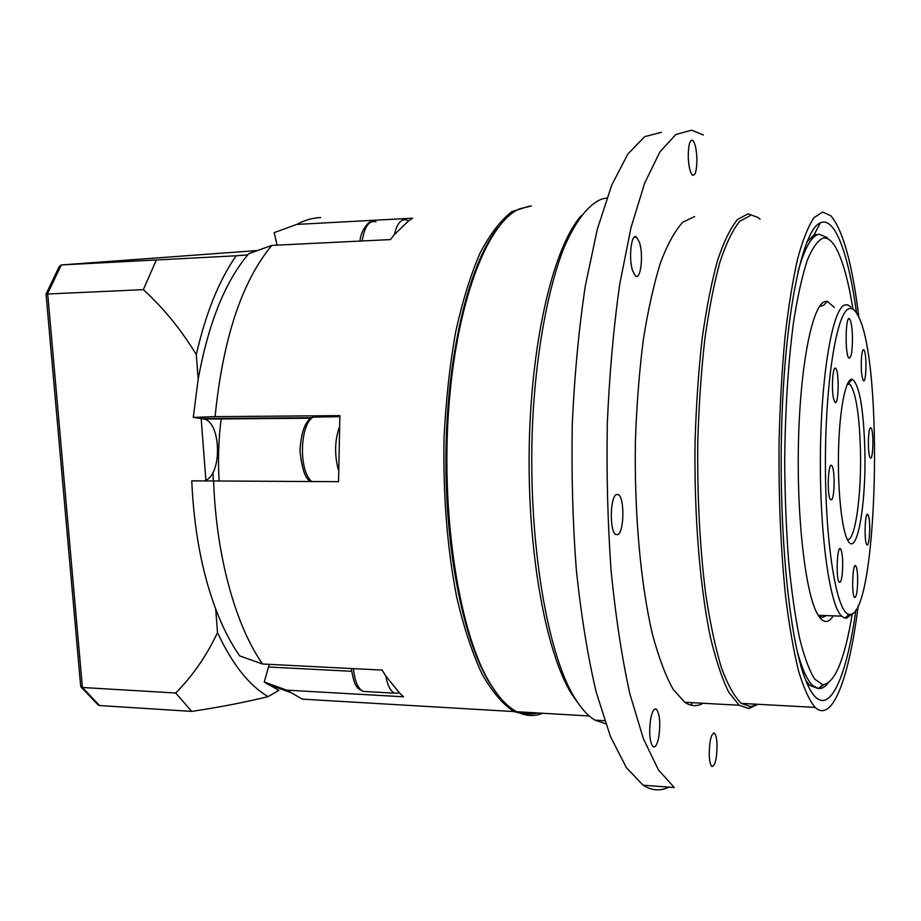 <?xml version="1.0" encoding="UTF-8"?>
<svg xmlns="http://www.w3.org/2000/svg" width="921" height="921" viewBox="0 0 921 921"><rect width="100%" height="100%" fill="white"/><g stroke="black" fill="none" stroke-linecap="round" stroke-linejoin="round"><path stroke-width="1.38" d="M204.727 480.808L205.89 480.278C222.099 473.129 221.063 423.775 204.566 419.055L193.272 417.397L215.088 416.649L339.884 415.624L338.537 481.683L191.752 480.843C193.917 529.391 201.906 572.137 215.721 609.057L217.517 632.623C232.253 664.191 249.131 685.523 268.115 696.621C244.744 702.366 219.279 707.282 191.729 711.392L175.715 693.006C192.547 676.072 206.477 655.936 217.517 632.623M339.135 427.586C334.749 441.124 334.461 455.124 338.272 469.583M310.63 481.487C305.392 479.15 301.846 468.904 299.981 450.76C301.098 431.903 305.323 420.69 312.645 417.121L339.814 416.672M215.721 609.057C222.709 627.466 230.687 643.065 239.644 655.879L262.566 664.006L382.1 670.097L385.864 676.06L399.518 693.006L403.571 696.794L286.742 690.151L264.246 682.024L269.243 664.352M385.864 676.06C387.522 685.351 390.389 691.049 394.464 693.156L399.518 693.006M198.176 379.21C208.307 323.824 224.816 282.379 247.737 254.875L236.19 255.773C219.071 280.237 205.774 313.186 196.3 354.631L198.176 379.21L193.272 417.397M201.169 418.387L205.924 480.808M46.165 293.811L59.22 266.56L61.304 264.949L236.19 255.773M97.776 704.634L99.56 705.544L82.395 687.492L47.662 293.454L61.304 264.949L255.232 250.696M175.715 693.006L82.395 687.492L80.68 686.237L46.05 294.075L143.342 289.655L156.098 260.516M255.347 250.685L257.385 250.593M196.3 354.631C181.299 329.879 163.65 308.224 143.342 289.655M268.115 696.621L278.856 690.37L264.246 682.024M99.56 705.544L191.729 711.392M212.889 472.565L213.258 480.785M221.236 418.41C218.565 438.903 217.851 459.706 219.106 480.82M277.071 245.147L274.159 232.622L296.769 224.402C304.713 220.142 312.656 217.863 320.589 217.563M247.737 254.875L248.739 253.701L271.822 245.4L390.458 239.587L394.395 234.579L408.487 220.994L406.967 220.119C401.36 218.323 397.17 223.135 394.395 234.579M850.843 306.912L847.688 304.782L844.476 305.058C832.503 309.525 821.152 374.34 820.415 454.076C819.563 533.789 829.648 605.258 841.575 616.149L844.971 618.164L846.94 618.083L851.729 613.996M819.552 306.382L823.512 305.381L827.403 301.34L824.813 301.593C812.46 305.162 800.441 363.588 798.519 440.25C796.504 516.831 805.299 592.583 817.353 613.823C822.741 623.275 828.048 623.954 833.275 615.861M826.287 615.619L822.603 617.381L818.861 616.345M868.791 516.888C870.782 525.051 869.251 547.903 866.903 544.748C863.921 542.457 864.957 510.591 867.87 514.459L868.791 516.888M870.345 427.839L871.036 427.874C873.96 430.257 873.189 461.513 870.299 457.795C867.778 455.999 867.824 429.393 870.345 427.839M861.676 355.448C862.252 350.97 863 349.117 863.91 349.888C866.995 352.478 866.373 384.552 863.311 380.615C861.319 375.849 860.778 367.456 861.676 355.448M833.609 398.885C831.145 388.984 832.895 364.532 835.761 368.504C839.492 371.658 838.582 406.829 834.887 402.189L833.609 398.885M831.64 499.723L830.569 499.746C826.77 496.684 828.048 460.799 831.767 465.646C834.944 468.11 834.84 497.167 831.64 499.723M842.208 574.485C841.449 580.449 840.47 582.993 839.261 582.13C835.681 579.332 837.108 544.369 840.597 548.904C842.68 553.452 843.222 561.983 842.208 574.485M857.67 578.077C857.635 590.845 856.588 597.315 854.538 597.487C851.315 595.001 852.604 561.718 855.747 565.851C856.818 567.313 857.451 571.377 857.67 578.077M852.443 336.706C852.455 351.292 851.257 358.407 848.874 358.062C844.741 354.689 845.559 313.577 849.634 319.034C851.188 321.314 852.121 327.208 852.443 336.706M847.746 383.24L850.095 384.345C855.897 392.795 859.351 414.462 860.433 449.344C861.699 494.324 855.298 541.18 847.401 539.614M864.807 448.769C863.449 407.727 859.305 384.587 852.362 379.314C846.111 377.38 839.837 406.84 838.617 447.134C837.35 487.37 841.518 528.873 847.608 540.017C856.898 559.001 866.454 504.098 864.807 448.769M848.575 308.903C851.764 307.453 854.838 309.56 857.796 315.212C884.356 361.009 877.69 621.525 849.035 614.353C836.97 613.236 825.504 546.924 825.412 465.209C825.193 383.504 836.452 313.439 848.575 308.903M498.054 227.568C470.136 262.163 448.02 349.001 446.04 446.95C444.037 544.864 462.63 639.266 489.408 682.657L497.018 693.72M519.49 711.898C525.546 714.143 531.532 714.5 537.438 712.958M529.414 206.108L511.938 211.6C500.805 220.073 490.202 233.865 480.117 252.976C470.562 275.045 462.377 301.535 455.55 332.458C449.736 365.43 445.902 400.554 444.06 437.82C442.978 495.417 447.215 548.663 456.793 597.568C463.873 627.581 472.277 653.024 481.971 673.907C492.171 691.786 502.843 704.346 513.987 711.576L528.286 715.318M262.566 664.006C235.661 625.681 216.159 556.261 213.603 480.785M513.987 711.576L302.341 699.131L286.742 690.151M296.769 224.402L412.631 218.185L408.487 220.994M215.088 416.649C222.94 338.548 241.843 281.469 271.822 245.4M827.254 237.595L819.206 234.256C811.758 235.304 804.678 247.772 797.966 271.683M797.126 650.94C802.018 668.922 807.222 680.446 812.748 685.535L818.631 688.517C821.82 688.77 824.928 687.02 827.967 683.278M823.685 684.764L819.402 687.791M817.503 688.321L809.801 685.385L805.898 680.677M806.877 241.981L813.876 235.154L816.305 234.395M834.253 307.407L827.403 301.34M852.293 613.685C844.615 659.862 834.76 683.532 822.706 684.729L814.625 679.03C809.271 670.488 804.24 656.823 799.543 638.069C795.145 616.494 791.507 590.925 788.629 561.326C786.281 529.989 784.968 497.075 784.692 462.607C785.153 409.73 788.157 362.54 793.695 321.049C797.69 296.078 802.214 275.816 807.268 260.286C812.506 247.726 817.836 240.323 823.282 238.067C827.864 237.457 832.25 241.026 836.429 248.774C843.014 261.403 848.529 281.538 852.961 309.18M542.619 713.257C534.168 716.665 525.592 716.158 516.854 711.737C507.759 707.052 498.986 697.853 490.559 684.142C460.224 635.536 441.021 520.872 448.469 412.009C455.803 303.032 487.255 222.214 519.824 208.745L531.429 205.97M580.265 706.119L571.63 694.054C545.577 652.068 526.927 549.837 529.299 443.485C531.613 337.086 554.281 245.688 581.358 215.537M639.358 242.142C643.721 254.507 640.82 280.456 635.525 275.909L632.773 271.142C628.283 258.847 631.253 232.403 636.526 237.134L639.358 242.142M616.31 494.508L618.463 494.612C624.599 497.87 624.219 531.417 618.003 534.56L615.735 534.537C609.518 531.394 610.024 497.041 616.31 494.508M650.663 718.875C652.195 711.334 654.094 708.088 656.351 709.158C659.793 713.867 660.622 723.089 658.814 736.823C657.306 744.456 655.395 747.771 653.081 746.747C649.627 742.015 648.821 732.725 650.663 718.875M709.228 754.944C709.389 740.852 711.104 733.6 714.385 733.185C715.882 734.509 716.768 738.366 717.056 744.755C716.918 758.731 715.203 765.973 711.898 766.468C710.413 765.178 709.527 761.333 709.228 754.944M696.886 158.055C696.932 170.051 695.47 175.773 692.5 175.22C690.197 172.906 688.781 167.012 688.275 157.537C688.229 145.449 689.691 139.704 692.661 140.326C694.987 142.709 696.391 148.615 696.886 158.055M856.553 313.059C848.69 254.818 835.14 216.113 820.381 222.801C803.239 229.283 785.924 307.315 781.998 416.062C777.992 524.694 788.894 637.931 805.288 679.122C824.042 728.131 845.328 687.607 855.897 609.817M858.234 605.454C849.381 676.624 832.665 723.768 815.12 707.397C809.375 700.593 803.883 688.551 798.634 671.271C793.637 651.02 789.309 626.268 785.659 597.004C780.72 549.284 778.533 497.179 779.085 440.687C780.029 404.112 781.998 369.586 784.991 337.132C788.503 306.67 792.716 280.525 797.644 258.697C802.836 239.794 808.304 226.094 814.049 217.621L822.649 212.072L830.892 215.836C843.049 230.319 852.386 264.189 858.879 317.446M757.373 704.266L750.834 706.683L741.244 703.391C734.336 696.633 727.717 684.717 721.385 667.656C715.375 647.693 710.16 623.321 705.762 594.529C699.822 547.592 697.162 496.373 697.796 440.86C698.912 404.918 701.249 370.979 704.83 339.066C709.043 309.099 714.097 283.369 719.992 261.863C726.232 243.213 732.817 229.686 739.724 221.282L750.074 215.721M757.81 704.289L748.854 708.548L739.091 705.233L728.753 692.201C722.041 678.673 715.882 660.15 710.275 636.63C699.741 585.883 693.95 513.63 695.102 440.537C696.23 404.296 698.613 370.104 702.239 337.938C706.511 307.752 711.634 281.838 717.62 260.194C723.941 241.429 730.606 227.832 737.606 219.405L748.082 213.856L758.098 217.494L760.147 219.336M703.022 703.264C697.024 706.729 690.923 706.395 684.729 702.263L673.136 689.322C665.618 675.899 658.722 657.559 652.448 634.304C640.648 584.133 634.155 512.813 635.421 440.675C636.664 404.906 639.324 371.14 643.376 339.377C648.142 309.56 653.864 283.944 660.553 262.531C667.621 243.961 675.081 230.492 682.91 222.122L694.664 216.562M668.83 787.11C660.461 791.323 651.907 790.69 643.157 785.233L674.264 787.513L658.434 769.921L643.376 738.665L629.906 694.031C621.963 658.031 615.7 616.978 611.107 570.882C607.687 522.817 606.432 473.624 607.319 423.292C609.483 373.661 613.616 327.323 619.718 284.267L631 227.637L644.665 183.118L659.873 151.988L675.784 134.524L691.659 130.183L703.31 134.984M643.157 785.233L626.407 767.688L610.462 736.593L596.221 692.235C587.805 656.466 581.186 615.712 576.327 569.961C572.701 522.265 571.365 473.44 572.298 423.51C574.577 374.26 578.941 328.267 585.388 285.533L597.303 229.294L611.751 185.052L627.834 154.083L644.665 136.665L661.485 132.279M692.396 702.677L690.934 705.175M605.673 723.779L595.07 720.141C588.116 716.101 581.347 708.698 574.762 697.934C545.52 651.366 526.098 528.205 533.236 410.409C537.542 344.35 548.835 286.304 563.94 247.795C575.763 220.741 588.335 204.508 601.632 199.109L606.835 197.992M311.678 481.487C298.45 470.735 299.797 423.81 313.497 416.891M202.551 418.56L311.643 417.708M367.352 691.625L363.093 691.395C357.878 688.597 354.677 681.01 353.48 668.646M268.552 667.011L351.638 671.294M362.126 240.98C364.566 226.405 369.183 220.004 375.975 221.777M204.566 419.055L310.872 418.238M394.464 693.156L363.093 691.395C358.476 688.286 354.643 689.817 351.338 668.531M98.34 705.129L81.002 687.008M841.575 616.149L818.228 615.332M867.145 514.459L867.87 514.459M870.31 427.874L871.036 427.874M849.254 380.822L850.9 380.799M863.104 349.911L863.91 349.888M834.702 368.527L835.761 368.504M830.719 465.646L831.767 465.646M839.664 548.881L840.597 548.904M854.953 565.828L855.747 565.851M848.494 319.069L849.634 319.034M848.414 383.286L852.362 379.314M850.095 384.345L847.205 384.391M849.035 614.353L844.971 618.164M266.699 683.762L289.597 692.212M812.748 685.535L809.801 685.385M822.706 684.729L818.631 688.517M489.408 682.657L490.559 684.142M589.325 715.997L516.854 711.737M636.526 237.134L634.258 237.238M618.463 494.612L616.184 494.589M656.351 709.158L654.762 709.066M714.385 733.185L713.303 733.128M692.661 140.326L691.026 140.429M813.876 235.154L820.381 222.801M815.12 707.397L741.244 703.391M750.834 706.683L748.854 708.548M739.091 705.233L684.729 702.263M604.613 720.717L595.07 720.141M571.63 694.054L574.762 697.934M360.042 241.083C360.399 230.734 369.402 220.752 370.633 222.134"/></g></svg>
